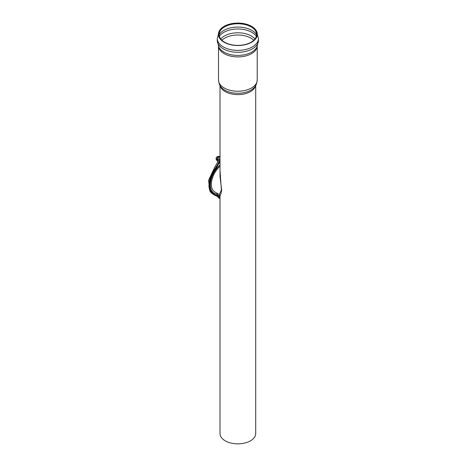 <?xml version="1.0" encoding="UTF-8"?>
<svg xmlns="http://www.w3.org/2000/svg" width="467" height="467" viewBox="0 0 467 467"><rect width="100%" height="100%" fill="white"/><g stroke="black" fill="none" stroke-linecap="round" stroke-linejoin="round"><path stroke-width="0.7" d="M224.107 42.228A19.445 11.226 180 0 1 219.496 30.6A19.445 11.226 180 0 1 224.107 26.356A19.445 11.226 180 0 1 256.22 30.6A19.445 11.226 180 0 1 248.193 43.805A19.445 11.226 180 0 1 224.107 42.228M224.609 42.211A18.733 10.817 180 0 1 220.167 31.003A18.733 10.817 180 0 1 224.609 26.917A18.733 10.817 180 0 1 255.548 31.003A18.733 10.817 180 0 1 247.814 43.723A18.733 10.817 180 0 1 224.609 42.211M220.01 170.286L221.381 190.11L219.309 194.552L220.01 195.755C220.389 195.62 220.944 193.817 221.673 190.349L220.01 176.263L220.01 85.514M220.01 195.755L220.01 433.545A17.845 10.303 0 0 0 225.24 440.83A17.845 10.303 0 0 0 244.69 443.066A17.845 10.303 0 0 0 255.706 433.545L255.706 85.514M219.309 194.552L214.826 191.966A16.672 9.626 -60 0 1 220.01 166.229M218.34 193.992A18.09 10.443 -60 0 1 214.12 193.192A18.09 10.443 -60 0 1 210.372 184.909A18.09 10.443 -60 0 1 220.01 165.026M218.55 163.8A18.09 10.443 -60 0 1 220.01 162.668M214.12 193.192L212.392 192.194A18.09 10.443 -60 0 1 210.745 190.816M217.173 194.033L217.768 195.539M220.01 160.578C218.229 166.223 213.407 171.243 211.364 176.777C209.058 183.216 209.082 188.294 211.44 192.007C213.372 193.729 215.649 195.101 218.276 196.117L216.53 193.986M214.26 193.274L211.008 191.324M220.01 196.858L218.492 196.467M217.844 195.089L220.01 196.298M218.276 196.117L220.01 198.113M220.01 159.527C217.499 165.803 213.582 170.116 210.839 176.45C208.381 183.198 208.381 188.522 210.839 192.427L209.934 191.143L208.556 180.396L214.563 167.577L220.01 157.875M210.839 192.427C212.958 194.29 215.234 195.661 217.675 196.543L218.328 197.687L217.184 196.012M216.881 194.021L217.295 194.733M217.879 195.562L218.439 195.889M218.328 197.687L220.01 198.749M217.604 161.36L217.529 159.013L219.257 156.865L220.01 157.297M217.529 159.013L218.568 159.615M255.513 85.829A17.845 10.303 180 0 1 243.459 94.106A17.845 10.303 180 0 1 225.24 91.608A17.845 10.303 180 0 1 220.202 85.829M254.363 87.382A18.452 10.653 180 0 1 237.861 93.266A18.452 10.653 180 0 1 221.358 87.382C219.963 86.307 219.005 83.867 218.498 80.05A19.363 11.179 180 0 0 224.166 87.959A19.363 11.179 180 0 0 245.268 90.382A19.363 11.179 180 0 0 257.224 80.05C256.71 83.867 255.758 86.307 254.363 87.382M256.22 30.6L258.444 38.504A20.589 11.885 180 0 1 245.735 49.484A20.589 11.885 180 0 1 223.302 46.91A20.589 11.885 180 0 1 217.272 38.504L219.496 30.6M258.444 38.504L258.444 40.431A20.589 11.885 180 0 1 258.444 40.454A20.589 11.885 180 0 1 245.718 51.411A20.589 11.885 180 0 1 223.302 48.831A20.589 11.885 180 0 1 217.272 40.454A20.589 11.885 180 0 1 217.272 40.431L217.272 38.504M258.444 40.454L256.862 47.132A19.76 11.406 180 0 1 237.855 55.415A19.76 11.406 180 0 1 218.854 47.132L217.272 40.454M257.183 46.437A19.363 11.179 180 0 1 244.702 56.198A19.363 11.179 180 0 1 224.166 53.647A19.363 11.179 180 0 1 218.533 46.437M221.907 40.238A18.581 10.729 180 0 1 224.72 38.154A18.581 10.729 180 0 1 253.809 40.238M220.745 38.965A19.03 10.986 180 0 1 224.399 36.006A19.03 10.986 180 0 1 254.97 38.965M219.373 36.327A19.801 11.436 180 0 1 223.856 32.346A19.801 11.436 180 0 1 256.342 36.327M219.128 34.791A19.801 11.436 180 0 1 223.856 30.419A19.801 11.436 180 0 1 256.587 34.791M221.381 190.11A1.465 0.846 180 0 1 221.673 190.349M218.41 156.784A2.323 1.343 -60 0 1 219.572 156.667A2.323 2.323 0 0 0 216.087 158.681A2.323 2.323 0 0 0 217.248 160.689A2.323 1.343 -60 0 1 216.892 158.833A2.323 1.343 -60 0 1 218.41 156.784M218.498 46.35L218.498 80.05M257.224 46.35L257.224 80.05M219.572 156.667L219.963 156.894"/></g></svg>
